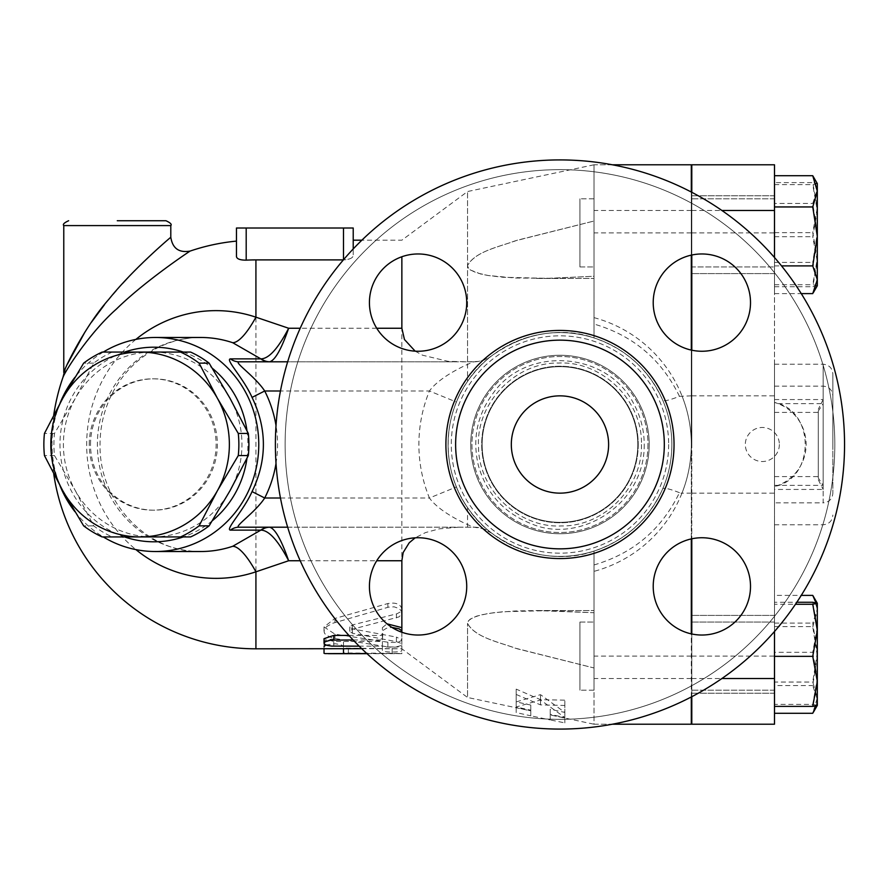 <?xml version="1.0" encoding="UTF-8"?>
<svg xmlns="http://www.w3.org/2000/svg" width="889" height="889" viewBox="0 0 889 889"><rect width="100%" height="100%" fill="white"/><g stroke="black" fill="none" stroke-linecap="round" stroke-linejoin="round"><path stroke-width="0.67" stroke-dasharray="4.45 3.33" d="M511.319 444.5A48.651 48.651 0 0 0 584.295 486.627A48.651 48.651 0 0 0 584.295 402.373A48.651 48.651 0 0 0 511.319 444.5M664.316 444.5A104.346 104.346 0 0 1 507.797 534.867A104.346 104.346 0 0 1 507.797 354.133A104.346 104.346 0 0 1 664.316 444.5A104.346 104.346 0 0 0 507.797 354.133A104.346 104.346 0 0 0 507.797 534.867A104.346 104.346 0 0 0 664.316 444.5A104.346 104.346 0 0 1 507.797 534.867A104.346 104.346 0 0 1 507.797 354.133A104.346 104.346 0 0 1 664.316 444.5M701.866 253.965A48.651 48.651 0 0 0 659.727 326.93A48.651 48.651 0 0 0 743.993 326.93A48.651 48.651 0 0 0 701.866 253.965M369.424 302.604A48.651 48.651 0 0 0 442.4 344.732A48.651 48.651 0 0 0 442.4 260.477A48.651 48.651 0 0 0 369.424 302.604M418.074 635.035A48.651 48.651 0 0 0 460.202 562.07A48.651 48.651 0 0 0 375.947 562.07A48.651 48.651 0 0 0 418.074 635.035M750.505 586.396A48.651 48.651 0 0 0 677.54 544.268A48.651 48.651 0 0 0 677.54 628.523A48.651 48.651 0 0 0 750.505 586.396M691.798 622.056L774.497 622.056L774.497 724.213L691.798 724.213L691.798 164.787L774.497 164.787L774.497 690.164L774.497 622.056L691.309 622.056L691.309 724.213L594.019 724.213L594.019 551.08L594.019 724.213L612.365 724.213M612.365 164.787L594.019 164.787L594.019 337.92L594.019 164.787L594.019 278.457L594.019 221.028L517.22 240.23C500.329 246.531 475.326 251.131 467.536 265.633C474.737 251.62 498.973 246.964 515.075 240.886L594.019 221.028L594.019 164.787L691.309 164.787L691.309 622.056M774.497 654.326L774.497 615.41L774.497 654.326M691.798 654.326L691.798 615.41L691.798 654.326M691.309 255.121L691.309 192.046M691.309 538.901L691.309 350.099M691.309 696.954L691.309 633.879M594.019 564.948C633.001 553.58 661.405 529.644 679.218 493.151L681.974 493.151A131.35 131.35 0 0 0 691.309 444.5L691.309 249.909L691.309 444.5A131.35 131.35 0 0 1 594.019 571.36M691.309 266.944L691.309 198.836L691.309 266.944L691.309 198.836L691.309 266.944L774.497 266.944L691.309 266.944M691.798 350.199L691.798 538.801M691.798 633.99L691.798 696.709M774.497 631.49L774.497 486.561C815.446 478.638 815.457 410.362 774.497 402.439A43.783 43.783 0 0 1 774.497 486.561L774.497 502.874L823.147 502.874L823.147 485.35L818.28 477.982L818.28 411.018L823.147 403.65L823.147 386.126L823.147 502.874C829.059 502.296 832.293 499.051 832.871 493.151L832.871 395.849L832.871 493.151M691.798 493.151L774.497 493.151M691.798 444.5L691.798 249.909L691.798 444.5M844.55 444.5A284.58 284.58 0 0 1 417.674 690.953A284.58 284.58 0 0 1 417.674 198.047A284.58 284.58 0 0 1 844.55 444.5A284.58 284.58 0 0 1 417.674 690.953A284.58 284.58 0 0 1 417.674 198.047A284.58 284.58 0 0 1 844.55 444.5A284.58 284.58 0 0 0 417.674 198.047A284.58 284.58 0 0 0 417.674 690.953A284.58 284.58 0 0 0 844.55 444.5M834.815 444.5A274.857 274.857 0 0 0 422.542 206.47A274.857 274.857 0 0 0 422.542 682.53A274.857 274.857 0 0 0 834.815 444.5A274.857 274.857 0 0 1 422.542 682.53A274.857 274.857 0 0 1 422.542 206.47A274.857 274.857 0 0 1 834.815 444.5M647.959 444.5A87.989 87.989 0 0 1 515.976 520.71A87.989 87.989 0 0 1 515.976 368.29A87.989 87.989 0 0 1 647.959 444.5A88 88 0 0 1 515.964 520.71A88 88 0 0 1 515.964 368.29A88 88 0 0 1 647.97 444.5M637.802 444.5A77.832 77.832 0 0 1 521.054 511.908A77.832 77.832 0 0 1 521.054 377.092A77.832 77.832 0 0 1 637.802 444.5A77.832 77.832 0 0 1 521.054 511.908A77.832 77.832 0 0 1 521.054 377.092A77.832 77.832 0 0 1 637.802 444.5A77.832 77.832 0 0 1 521.054 511.908A77.832 77.832 0 0 1 521.054 377.092A77.832 77.832 0 0 1 637.802 444.5A77.832 77.832 0 0 1 521.054 511.908A77.832 77.832 0 0 1 521.054 377.092A77.832 77.832 0 0 1 637.802 444.5M638.235 444.5A78.265 78.265 0 0 1 520.832 512.286A78.265 78.265 0 0 1 520.832 376.714A78.265 78.265 0 0 1 638.235 444.5A78.265 78.265 0 0 1 520.832 512.286A78.265 78.265 0 0 1 520.832 376.714A78.265 78.265 0 0 1 638.235 444.5M750.505 302.604A48.651 48.651 0 0 0 701.866 253.965A48.651 48.651 0 0 0 653.215 302.604A48.651 48.651 0 0 0 701.866 351.255A48.651 48.651 0 0 0 750.505 302.604M701.866 635.035A48.651 48.651 0 0 0 750.505 586.396A48.651 48.651 0 0 0 701.866 537.745A48.651 48.651 0 0 0 653.215 586.396A48.651 48.651 0 0 0 701.866 635.035M369.424 586.396A48.651 48.651 0 0 0 418.074 635.035A48.651 48.651 0 0 0 466.725 586.396A48.651 48.651 0 0 0 418.074 537.745A48.651 48.651 0 0 0 369.424 586.396M418.074 253.965A48.651 48.651 0 0 0 369.424 302.604A48.651 48.651 0 0 0 418.074 351.255A48.651 48.651 0 0 0 466.725 302.604A48.651 48.651 0 0 0 418.074 253.965M418.074 351.255A48.651 48.651 0 0 1 375.947 278.279A48.651 48.651 0 0 1 460.202 278.279A48.651 48.651 0 0 1 418.074 351.255M466.725 586.396A48.651 48.651 0 0 1 393.749 628.523A48.651 48.651 0 0 1 393.749 544.268A48.651 48.651 0 0 1 466.725 586.396M701.866 537.745A48.651 48.651 0 0 1 743.993 610.721A48.651 48.651 0 0 1 659.727 610.721A48.651 48.651 0 0 1 701.866 537.745M653.215 302.604A48.651 48.651 0 0 1 726.18 260.477A48.651 48.651 0 0 1 726.18 344.732A48.651 48.651 0 0 1 653.215 302.604M608.609 444.5A48.651 48.651 0 0 1 535.645 486.627A48.651 48.651 0 0 1 535.645 402.373A48.651 48.651 0 0 1 608.609 444.5A48.651 48.651 0 0 0 535.645 402.373A48.651 48.651 0 0 0 535.645 486.627A48.651 48.651 0 0 0 608.609 444.5M638.146 444.5A78.176 78.176 0 0 1 520.876 512.208A78.176 78.176 0 0 1 520.876 376.792A78.176 78.176 0 0 1 638.146 444.5A78.176 78.176 0 0 1 520.876 512.208A78.176 78.176 0 0 1 520.876 376.792A78.176 78.176 0 0 1 638.146 444.5M691.309 395.849L679.44 396.327C669.673 400.15 664.105 401.461 662.738 400.25A111.892 111.892 0 0 1 662.738 488.75C648.792 519.398 625.889 540.179 594.019 551.08L594.019 612.732L594.019 610.543L594.019 612.732L547.502 610.643L503.063 611.732L488.361 613.454L476.648 616.121L470.125 619.189L467.914 621.689L467.536 623.367C474.737 637.38 498.973 642.036 515.075 648.114L594.019 667.972L594.019 610.543L594.019 667.972L517.22 648.77C500.329 642.469 475.326 637.869 467.536 623.367L468.547 620.678L472.548 617.744L480.838 614.944L493.928 612.665L515.075 610.987L536.645 610.543L594.019 612.732L594.019 551.08C558.503 562.115 524.443 556.17 491.817 533.233L491.773 533.2A29.193 29.193 0 0 1 491.817 533.233C489.795 532.322 465.436 511.92 456.446 486.939A111.892 111.892 0 0 1 456.446 402.061C465.436 377.08 489.795 356.678 491.817 355.767C524.443 332.83 558.503 326.885 594.019 337.92C625.889 348.821 648.792 369.602 662.738 400.25M774.497 234.674L774.497 195.758L774.497 234.674M691.798 234.674L691.798 195.758L691.798 234.674M117.281 220.728L165.932 220.728M65.03 369.513L67.375 364.19M84.988 331.975L91.445 322.263M104.491 304.694L113.092 294.226M116.259 290.547L122.46 283.602M128.638 276.957C152.797 253.043 166.854 239.808 170.799 237.263M190.602 352.066L152.686 352.066A92.434 89.278 90 0 1 229.995 398.283A92.434 89.278 90 0 1 229.995 490.717A92.434 89.278 90 0 1 152.686 536.934L190.602 536.934M75.365 490.717L93.689 525.855A100.946 97.501 -90 0 0 112.214 536.934L152.686 536.934A92.434 89.278 90 0 1 75.365 490.717A92.434 89.278 90 0 1 75.365 398.283A92.434 89.278 90 0 1 152.686 352.066L112.214 352.066A100.946 97.501 -90 0 0 93.689 363.145L75.365 398.283L54.496 433.421A100.946 97.501 -90 0 0 54.496 455.579L75.365 490.717M112.214 352.066L102.168 352.066M89.244 444.5A65.675 63.43 90 0 1 152.686 378.825A65.675 63.43 90 0 1 216.116 444.5A65.675 63.43 90 0 1 152.686 510.175A65.675 63.43 90 0 1 89.244 444.5M112.214 536.934L102.168 536.934M93.689 525.855L83.644 525.855M54.496 455.579L44.45 455.579M54.496 433.421L44.45 433.421M93.689 363.145L83.644 363.145M90.511 444.5A65.675 63.43 90 0 1 153.941 378.825A65.675 63.43 90 0 1 217.372 444.5A65.675 63.43 90 0 1 153.941 510.175A65.675 63.43 90 0 1 90.511 444.5M579.917 622.056L579.917 690.164L579.917 622.056L579.917 690.164L579.917 622.056L594.019 622.056L594.019 690.164L594.019 622.056L594.019 690.164L594.019 622.056L579.917 622.056M579.917 266.944L579.917 198.836L579.917 266.944L579.917 198.836L579.917 266.944L594.019 266.944L579.917 266.944M816.269 705.844L817.313 699.421L812.746 685.552L817.313 656.082L817.313 705.41L817.313 697.665L812.746 713.278M812.746 626.612L817.313 610.999L817.313 656.082L812.746 626.612L774.497 626.612L774.497 595.386L801.256 595.386M813.391 596.463L817.313 609.243L817.313 603.253L817.313 610.999L815.969 602.742M817.313 652.582L812.746 682.052L817.313 697.665L817.313 609.243L812.746 623.111L817.313 652.582M812.746 602.275L817.313 627.29L817.313 603.253M812.746 652.304L817.313 678.34L817.313 627.29L812.746 652.304L774.497 652.304L774.497 706.388L774.497 604.287L795.455 604.287M812.746 704.366L817.313 705.377L817.313 678.34L812.746 704.366L774.497 704.366M813.391 176.8L817.313 189.579L812.746 203.448L817.313 232.918L817.313 183.59L817.313 207.626L812.746 232.651L817.313 258.677L812.746 284.713L817.313 285.713L817.313 207.626L812.746 182.612L817.313 183.623L817.313 285.747L817.313 232.918L812.746 262.388L817.313 278.001L812.746 293.614M774.497 595.386L774.497 682.052L812.746 682.052M774.497 623.111L812.746 623.111M774.497 682.052L774.497 713.278L774.497 685.552L812.746 685.552M774.497 203.448L774.497 293.614L774.497 175.722L774.497 203.448L812.746 203.448M774.497 265.889L781.52 265.889M774.497 693.242L774.497 615.41L774.497 693.242L691.798 693.242L691.798 615.41L691.798 693.242L774.497 693.242M774.497 685.552L774.497 626.612M774.497 604.287L774.497 602.275L796.811 602.275M774.497 602.275L774.497 652.304M774.497 195.758L774.497 273.59L774.497 195.758L691.798 195.758L691.798 273.59L691.798 195.758L774.497 195.758M774.497 262.388L812.746 262.388M774.497 293.614L801.256 293.614M779.364 444.5A17.024 17.024 0 0 1 762.34 461.524A17.024 17.024 0 0 1 745.315 444.5A17.024 17.024 0 0 1 762.34 427.476A17.024 17.024 0 0 1 779.364 444.5M817.313 285.713L812.746 286.725L817.313 261.71L812.746 236.696L817.313 210.66L812.746 184.634L817.313 183.623M774.497 182.612L774.497 286.725L774.497 182.612L812.746 182.612M774.497 184.634L812.746 184.634M774.497 232.651L812.746 232.651M774.497 284.713L812.746 284.713M774.497 286.725L812.746 286.725M774.497 236.696L812.746 236.696M691.798 395.849L774.497 395.849L774.497 402.439L774.497 386.126L774.497 412.407L774.497 364.234L774.497 502.874M818.28 411.018L818.28 477.982M818.28 479.749L823.147 489.439L823.147 364.234L823.147 399.561L818.28 409.251M832.871 444.5L832.871 373.958L832.871 444.5M774.497 273.59L691.798 273.59L774.497 273.59M774.497 615.41L691.798 615.41L774.497 615.41M691.798 192.291L691.798 255.01M774.497 395.849L774.497 257.51M516.187 694.453L540.512 704.888L564.837 705.466L564.837 722.89L550.235 719.934L550.235 714.345L564.837 717.501L540.512 699.976L516.187 706.988L530.777 710.144L530.777 715.812L516.187 712.589L516.187 689.119L516.187 707.622L530.777 710.844L530.777 705.066L516.187 701.91L540.512 694.642L564.837 712.422L550.235 709.266L550.235 714.956L564.837 717.912L564.837 700.154L540.512 699.665L516.187 689.119M550.235 714.345L550.235 709.266M564.837 717.501L564.837 712.422M361.734 648.681L401.861 648.803L467.536 697.465L467.536 623.367L467.536 697.465L530.777 710.844L530.777 715.812L550.235 719.934L550.235 714.956L594.019 724.213M564.837 722.89L564.837 717.912M564.837 705.466L564.837 700.154M540.512 704.888L540.512 699.665M540.512 699.976L540.512 694.642M516.187 706.988L516.187 701.91M530.777 710.144L530.777 705.066M516.187 712.589L516.187 707.622M396.405 641.669L401.228 643.403L401.861 644.558L401.017 645.636L395.605 647.014L387.871 646.925L332.508 638.124L325.63 634.735L324.274 632.701L324.107 630.479L326.685 626.567L332.586 623.3L388.449 607.165L394.083 606.82L399.05 608.543L401.461 611.099L401.528 614.343L398.983 616.91L352.066 629.345L349.721 631.301L352.455 633.279L396.405 641.669L396.405 637.08L352.455 628.89L349.721 626.956L352.455 624.945L396.961 613.766L400.372 611.91L401.861 608.887C400.394 604.009 395.727 602.22 387.871 603.542L334.964 618.433L324.029 626.956L334.964 634.157L387.871 642.214C395.727 642.825 400.394 642.036 401.861 639.824L396.405 637.08M401.861 256.743L401.861 648.803L343.487 648.103L343.487 641.847C344.087 638.346 323.429 638.346 324.029 641.847L324.029 648.448L328.319 648.814M353.133 639.958L382.403 639.958L383.026 630.412L386.471 628.256L391.849 627.367M401.861 631.99L401.861 650.537C402.473 652.504 381.803 652.504 382.403 650.537L382.403 646.159L359.167 646.159M348.921 635.413L382.403 635.413L382.403 627.634L382.403 631.99M382.403 627.634L386.993 623.822M382.403 635.413L382.403 639.958M367.013 653.682L401.861 653.671L401.861 645.736C402.473 647.659 381.803 647.659 382.403 645.736L382.403 641.469L333.764 641.469L324.029 638.669M382.403 641.469L382.403 646.159M382.403 645.736L382.403 650.537M401.861 632.257L401.861 650.537M343.487 641.847L343.487 652.948L392.138 653.304C404.684 653.648 404.684 653.726 392.138 653.548L366.868 653.548M392.138 648.448L392.138 653.304C404.684 653.648 404.684 653.726 392.138 653.548L392.138 648.681M324.029 653.304L324.029 641.847M325.785 644.992L335.342 643.769L340.865 644.669L343.387 646.159M343.487 648.103L343.487 652.948M255.921 648.814L255.921 259.899L343.487 259.899C349.555 259.488 352.8 258.054 353.222 255.588L353.222 240.186L353.222 255.588C352.8 258.054 349.566 259.488 343.487 259.899L343.376 259.899M353.222 240.186L353.222 248.942M236.463 228.017L353.222 228.017M236.463 256.599L236.463 241.108L236.463 256.599C236.896 258.966 240.141 260.155 246.197 260.155L246.197 228.017M190.09 251.087C189.746 251.254 149.641 277.757 121.337 304.438C92.378 328.974 65.519 370.013 62.963 377.347A204.314 204.314 0 0 1 63.019 377.192M135.895 339.398A133.861 129.305 -90 0 0 86.678 444.5A133.861 129.305 -90 0 0 135.895 549.602M679.44 492.673C669.673 488.85 664.105 487.539 662.738 488.75M691.309 493.151L681.974 493.151M671.851 444.5A111.892 111.892 0 0 1 504.019 541.401A111.892 111.892 0 0 1 504.019 347.599A111.892 111.892 0 0 1 671.851 444.5A111.892 111.892 0 0 0 594.019 337.92C550.78 322.296 493.806 340.932 467.536 381.448C441.722 418.108 441.722 470.892 467.536 507.552C493.806 548.068 550.78 566.704 594.019 551.08A111.892 111.892 0 0 0 671.851 444.5A111.892 111.892 0 0 1 504.019 541.401A111.892 111.892 0 0 1 504.019 347.599A111.892 111.892 0 0 1 671.851 444.5M491.773 355.8L491.817 355.767A29.193 29.193 0 0 1 474.037 361.801C471.492 362.379 440.766 375.236 429.431 390.993A141.073 141.073 0 0 0 429.431 498.007L456.446 486.939A111.892 111.892 0 0 1 456.446 402.061L429.431 390.993L280.457 390.993M415.163 351.166L422.564 355.211L448.045 361.334L467.536 361.801L467.536 191.535L467.536 265.633L468.547 268.322L470.392 270L480.838 274.056L488.083 275.501L515.075 278.013L550.491 278.301L594.019 276.268L594.019 278.457L594.019 276.268L547.502 278.357L503.063 277.268L488.361 275.546L476.648 272.879L470.125 269.812L467.914 267.311L467.536 265.633L467.536 381.448M594.019 337.92L594.019 276.268L594.019 337.92M491.817 533.233L483.26 528.688L474.037 527.199L238.919 527.199M467.536 507.552L467.536 527.199M458.58 527.199L439.299 528.833L425.487 532.589L415.163 537.834M238.919 361.801L458.58 361.801M287.669 527.199L474.037 527.199A29.193 29.193 0 0 1 491.773 533.2M280.457 498.007L429.431 498.007C440.777 513.764 471.492 526.621 474.037 527.199M467.536 361.801L478.526 361.456L487.617 358.445L491.817 355.767M474.037 361.801L287.669 361.801M59.941 403.428A107.024 103.38 -90 0 0 52.018 444.5A107.024 103.38 -90 0 0 59.941 485.572M74.965 511.731A107.024 103.38 -90 0 0 103.28 536.934M103.28 352.066A107.024 103.38 -90 0 0 74.965 377.269M124.593 536.934A97.29 93.978 90 0 1 59.963 444.5A97.29 93.978 90 0 1 124.593 352.066M183.29 352.066A97.29 93.978 90 0 1 212.304 368.246M246.964 430.654A97.29 93.978 90 0 1 246.964 458.346M212.304 520.754A97.29 93.978 90 0 1 183.29 536.934M691.309 656.115L594.019 656.115M691.798 678.529L721.89 678.529M668.639 444.5A108.669 108.669 0 0 1 505.63 538.612A108.669 108.669 0 0 1 505.63 350.388A108.669 108.669 0 0 1 668.639 444.5A108.669 108.669 0 0 0 505.63 350.388A108.669 108.669 0 0 0 505.63 538.612A108.669 108.669 0 0 0 668.639 444.5M649.203 444.5A89.233 89.233 0 0 0 515.353 367.224A89.233 89.233 0 0 0 515.353 521.776A89.233 89.233 0 0 0 649.203 444.5A89.233 89.233 0 0 1 515.353 521.776A89.233 89.233 0 0 1 515.353 367.224A89.233 89.233 0 0 1 649.203 444.5M674.04 444.5A114.081 114.081 0 0 1 502.93 543.29A114.081 114.081 0 0 1 502.93 345.71A114.081 114.081 0 0 1 674.04 444.5M691.309 210.471L594.019 210.471M679.44 396.327L679.218 395.849C661.405 359.356 633.001 335.42 594.019 324.052M691.798 232.885L774.497 232.885M691.798 656.115L774.497 656.115M170.799 225.595L63.775 225.595M774.497 485.35L823.147 485.35L823.147 403.65L774.497 403.65M774.497 399.561L823.147 399.561L823.147 489.439L774.497 489.439M691.798 210.471L721.89 210.471M387.871 642.214L387.871 646.925M334.964 634.157L334.964 638.669M334.964 618.433L334.964 622.567M387.871 603.542L387.871 607.331M396.405 613.932L396.405 617.966M352.455 624.945L352.455 629.245M352.455 628.89L352.455 633.279M333.764 641.469L333.764 646.159M348.355 648.448L348.355 653.304M300.215 560.748L376.736 560.748M376.736 328.252L300.215 328.252M343.487 259.766L343.487 228.017M594.019 317.64A131.35 131.35 0 0 1 691.309 444.5A131.35 131.35 0 0 0 681.974 395.849M691.309 678.529L594.019 678.529M200.803 551.524A107.024 103.38 90 0 1 97.379 444.5A107.024 103.38 90 0 1 200.758 337.476C177.489 337.631 156.486 345.477 137.751 361.023C126.138 370.935 116.981 383.115 110.258 397.539C103.302 412.763 99.89 428.887 100.046 445.911C99.612 504.374 149.296 553.247 200.758 551.524M276.012 463.447A125.905 121.615 0 0 0 276.012 425.553M691.309 232.885L594.019 232.885M774.497 690.164L691.309 690.164L774.497 690.164M641.436 444.5C642.747 487.272 603.809 526.777 561.248 525.955C518.732 528.11 478.571 489.85 478.538 447.056C475.759 403.417 515.22 362.123 558.692 363.045C602.109 360.767 642.836 400.795 641.436 444.5M644.225 444.5C644.992 505.452 578.461 544.446 531.422 523.777C504.107 513.097 486.416 493.662 478.36 465.458C472.181 438.933 477.193 414.741 493.395 392.86C527.21 345.31 607.843 351.655 633.801 403.906C640.691 416.563 644.169 430.098 644.225 444.5M774.497 198.836L691.309 198.836L774.497 198.836M153.941 378.825L152.686 378.825M153.941 510.175L152.686 510.175M594.019 690.164L579.917 690.164L594.019 690.164M594.019 198.836L579.917 198.836L594.019 198.836M774.497 386.126L823.147 386.126C829.059 386.704 832.293 389.949 832.871 395.849M774.497 524.766L823.147 524.766C829.059 524.188 832.293 520.943 832.871 515.042M774.497 364.234L823.147 364.234C829.059 364.812 832.293 368.057 832.871 373.958M774.497 412.407L818.28 412.407M774.497 476.593L818.28 476.593M401.861 639.824L401.861 644.481M324.029 626.956L324.029 631.301M401.861 608.887L401.861 612.799M349.721 626.956L349.721 631.301M594.019 164.787L467.536 191.535L401.861 240.186L361.867 240.186M53.751 414.996A204.314 204.314 0 0 0 53.751 474.004M536.645 278.457L594.019 278.457L536.645 278.457M536.645 610.543L594.019 610.543L536.645 610.543"/><path stroke-width="1.33" d="M511.319 444.5A48.651 48.651 0 0 1 584.295 402.373A48.651 48.651 0 0 1 584.295 486.627A48.651 48.651 0 0 1 511.319 444.5M664.316 444.5A104.346 104.346 0 0 1 507.797 534.867A104.346 104.346 0 0 1 507.797 354.133A104.346 104.346 0 0 1 664.316 444.5M844.55 444.5A284.58 284.58 0 0 1 417.674 690.953A284.58 284.58 0 0 1 417.674 198.047A284.58 284.58 0 0 1 844.55 444.5M653.215 586.396A48.651 48.651 0 0 1 701.866 537.745A48.651 48.651 0 0 1 750.505 586.396A48.651 48.651 0 0 1 701.866 635.035A48.651 48.651 0 0 1 653.215 586.396M418.074 537.745A48.651 48.651 0 0 1 466.725 586.396A48.651 48.651 0 0 1 418.074 635.035A48.651 48.651 0 0 1 369.424 586.396A48.651 48.651 0 0 1 418.074 537.745M466.725 302.604A48.651 48.651 0 0 1 418.074 351.255A48.651 48.651 0 0 1 369.424 302.604A48.651 48.651 0 0 1 418.074 253.965A48.651 48.651 0 0 1 466.725 302.604M701.866 351.255A48.651 48.651 0 0 1 653.215 302.604A48.651 48.651 0 0 1 701.866 253.965A48.651 48.651 0 0 1 750.505 302.604A48.651 48.651 0 0 1 701.866 351.255M691.309 192.046L691.309 164.787L612.365 164.787M691.309 350.099L691.309 255.121M691.309 633.879L691.309 538.901M612.365 724.213L691.309 724.213L691.309 696.954M691.798 538.801L691.798 633.99M691.798 696.709L691.798 724.213L774.497 724.213L774.497 631.49M170.799 225.595L170.799 237.263C170.266 237.607 133.128 268.978 108.68 299.493C86.211 324.685 65.586 365.901 63.775 372.547L63.775 225.595L170.799 225.595C172.033 224.406 170.41 222.783 165.932 220.728L117.281 220.728M170.799 237.263C172.544 248.409 178.978 253.009 190.09 251.087C189.457 251.409 145.34 280.68 116.303 309.161C89.622 332.675 65.119 371.135 62.963 377.347L65.03 369.513M67.375 364.19L84.988 331.975M91.445 322.263L104.491 304.694M113.092 294.226L116.259 290.547M122.46 283.602L128.638 276.957M180.556 536.934L140.095 536.934A92.434 89.278 -90 0 0 217.405 490.717L199.092 525.855A100.946 97.501 90 0 1 180.556 536.934L190.602 536.934A100.946 97.501 -90 0 0 209.137 525.855L229.995 490.717L248.32 455.579A100.946 97.501 -90 0 0 248.32 433.421L229.995 398.283L209.137 363.145A100.946 97.501 -90 0 0 190.602 352.066L180.556 352.066A100.946 97.501 90 0 1 199.092 363.145L217.405 398.283L238.274 433.421A100.946 97.501 90 0 1 238.274 455.579L217.405 490.717A92.434 89.278 -90 0 0 217.405 398.283A92.434 89.278 -90 0 0 140.095 352.066L180.556 352.066M83.644 525.855L62.775 490.717A92.434 89.278 -90 0 0 140.095 536.934L102.168 536.934A100.946 97.501 90 0 1 83.644 525.855M44.45 433.421L62.775 398.283A92.434 89.278 -90 0 0 62.775 490.717L44.45 455.579A100.946 97.501 90 0 1 44.45 433.421M102.168 352.066L140.095 352.066A92.434 89.278 -90 0 0 62.775 398.283L83.644 363.145A100.946 97.501 90 0 1 102.168 352.066M209.137 363.145L199.092 363.145M248.32 455.579L238.274 455.579M248.32 433.421L238.274 433.421M209.137 525.855L199.092 525.855M774.497 713.278L812.746 713.278L816.269 705.844M815.969 602.742L812.746 595.386L817.313 603.253L817.313 630.323L812.746 604.287L817.313 603.253M817.313 603.287L812.746 602.275L796.811 602.275M817.313 705.377L812.746 706.388L817.313 681.374L812.746 656.349L817.313 630.323L817.313 705.41L813.391 712.2M817.313 191.335L812.746 175.722L817.313 183.59L817.313 236.418L812.746 206.948L817.313 191.335M801.256 293.614L812.746 293.614L817.313 279.757L817.313 285.747L813.391 292.537M812.746 265.889L817.313 236.418L817.313 279.757L812.746 265.889L781.52 265.889M774.497 706.388L812.746 706.388M774.497 656.349L812.746 656.349M795.455 604.287L812.746 604.287M774.497 206.948L812.746 206.948M774.497 175.722L812.746 175.722M801.256 595.386L812.746 595.386M691.798 255.01L691.798 350.199M774.497 257.51L774.497 164.787L691.798 164.787L691.798 192.291M391.849 627.367L399.239 628.879L401.35 630.545L401.861 632.257L401.861 627.634L401.861 631.99M359.167 646.159L331.553 646.092L326.663 645.303L324.363 644.069L324.118 642.88L325.33 641.68L330.63 640.147L353.133 639.958M386.993 623.822L401.861 627.634L401.861 560.748L403.184 552.514L409.196 542.801L415.163 537.834M324.029 643.292L324.029 638.669L333.764 635.413L348.921 635.413M366.868 653.548L325.063 653.593L324.029 653.304L324.029 648.814M324.029 646.536L325.785 644.992M53.751 474.004A204.314 204.314 0 0 0 255.921 648.814L361.734 648.681M135.895 549.602A133.861 129.305 -90 0 0 255.921 571.816L288.647 560.748C281.391 539.867 275.079 528.688 269.689 527.221A14.591 14.213 -83.9 0 0 261.233 530.133C269.134 530.555 278.268 540.756 288.647 560.748L300.215 560.748M343.376 259.899L255.921 259.899A184.601 184.601 0 0 0 246.197 260.155C240.141 260.155 236.896 258.966 236.463 256.599L236.463 228.017L236.463 256.599M300.215 328.252L288.647 328.252C278.268 348.244 269.134 358.445 261.233 358.867A14.591 14.213 -96.1 0 0 269.689 361.779C275.079 360.312 281.391 349.133 288.647 328.252L255.921 317.184A133.861 129.305 -90 0 0 135.895 339.398M415.163 351.166L404.451 339.509L401.861 328.252L401.861 256.743M353.222 248.942L353.222 228.017L236.463 228.017M246.197 228.017L246.197 260.155A184.601 184.601 0 0 1 255.921 259.899L255.921 317.184A77.832 19.158 108.6 0 1 232.696 342.709L260.844 358.878A14.591 14.102 -90 0 0 269.3 361.801L269.689 361.779M353.222 228.017L353.222 240.186L361.867 240.186M269.689 527.221L269.3 527.199A14.591 14.102 -90 0 0 260.844 530.122L232.696 546.291A107.024 103.38 90 0 1 200.803 551.524M255.921 648.814L255.921 571.816A77.832 19.158 71.4 0 0 232.696 546.291M276.012 425.553A125.905 121.615 0 0 0 264.711 390.993L252.054 397.405C267.156 428.798 267.156 460.202 252.054 491.595C243.519 510.842 224.917 529.755 230.462 530.122A14.591 14.102 90 0 1 238.919 527.199L287.669 527.199M287.669 361.801L238.919 361.801A14.591 14.102 90 0 1 230.462 358.878C224.906 359.245 243.519 378.158 252.054 397.405M280.457 390.993L264.711 390.993C255.121 376.403 233.563 362.079 238.919 361.801M252.054 491.595L264.711 498.007A125.905 121.615 0 0 0 276.012 463.447M238.919 527.199C233.563 526.921 255.121 512.597 264.711 498.007L280.457 498.007M59.941 485.572A107.024 103.38 -90 0 0 74.965 511.731M103.28 536.934A107.024 103.38 -90 0 0 155.397 551.524A107.024 103.38 -90 0 0 258.766 444.5A107.024 103.38 -90 0 0 155.397 337.476A107.024 103.38 -90 0 0 103.28 352.066M74.965 377.269A107.024 103.38 -90 0 0 59.941 403.428M124.593 352.066A97.29 93.978 90 0 1 183.29 352.066M212.304 368.246A97.29 93.978 90 0 1 246.964 430.654M246.964 458.346A97.29 93.978 90 0 1 212.304 520.754M183.29 536.934A97.29 93.978 90 0 1 124.593 536.934M674.04 444.5A114.081 114.081 0 0 0 502.93 345.71A114.081 114.081 0 0 0 502.93 543.29A114.081 114.081 0 0 0 674.04 444.5M721.89 678.529L774.497 678.529M721.89 210.471L774.497 210.471M333.764 635.413L333.764 639.958M343.487 648.681L343.487 653.548M376.736 560.748L401.861 560.748M401.861 328.252L376.736 328.252M343.487 228.017L343.487 259.766M155.397 337.476L200.758 337.476A107.024 103.38 90 0 1 232.696 342.709M230.462 530.122L260.844 530.122M260.844 358.878L230.462 358.878M63.775 225.595C62.53 224.406 64.152 222.783 68.631 220.728M367.013 653.682L328.319 653.682M236.463 241.108A204.314 204.314 0 0 0 190.09 251.087M62.975 377.303A204.314 204.314 0 0 0 53.751 414.996M200.758 551.524L155.397 551.524"/></g></svg>
